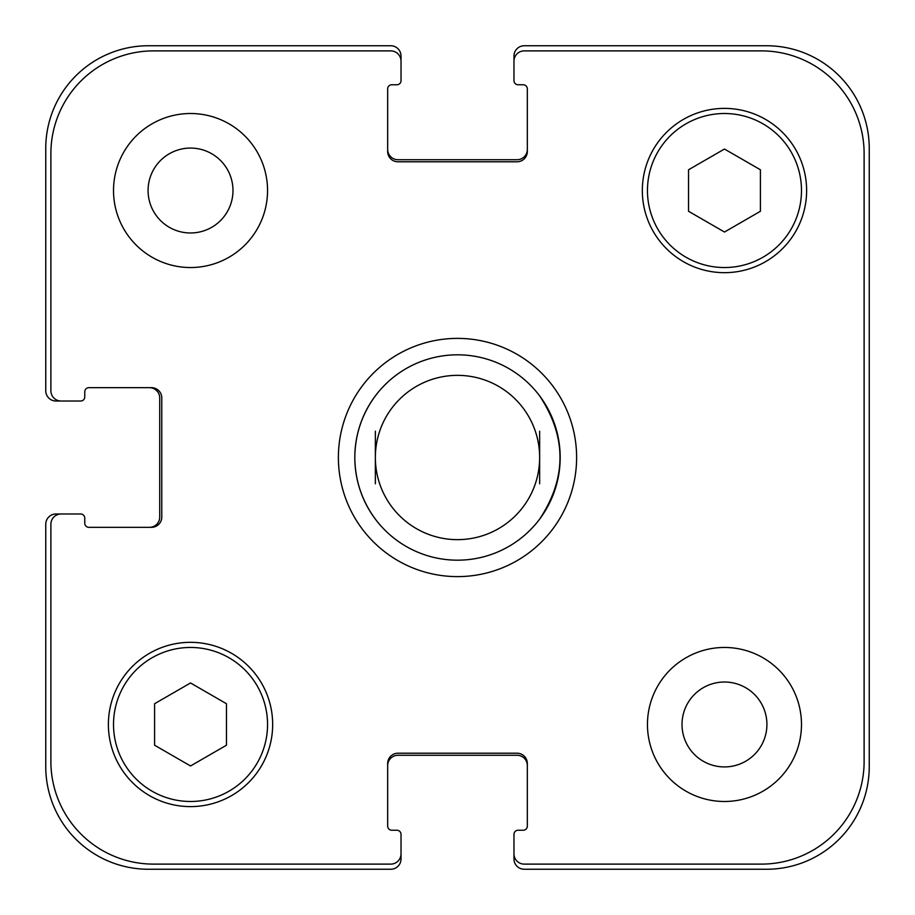 <?xml version="1.0" encoding="UTF-8"?>
<svg xmlns="http://www.w3.org/2000/svg" width="915" height="915" viewBox="0 0 915 915"><rect width="100%" height="100%" fill="white"/><g stroke="black" fill="none" stroke-linecap="round" stroke-linejoin="round"><path stroke-width="1.37" d="M457.5 354.814A102.686 102.686 0 0 1 539.644 395.886C566.774 436.958 566.774 478.042 539.644 519.114A102.686 102.686 0 0 1 375.356 519.114C361.882 500.779 355.031 480.249 354.814 457.5C355.031 434.751 361.882 414.221 375.356 395.886A102.686 102.686 0 0 1 539.644 395.886M539.644 431.205L539.644 483.795M375.356 483.795L375.356 431.205M338.39 457.5A119.11 119.11 0 0 1 517.055 354.345A119.11 119.11 0 0 1 517.055 560.655A119.11 119.11 0 0 1 338.39 457.5M354.814 457.5A102.686 102.686 0 0 0 508.843 546.427A102.686 102.686 0 0 0 508.843 368.573A102.686 102.686 0 0 0 354.814 457.5M375.356 457.5A82.144 82.144 0 0 0 498.572 528.641A82.144 82.144 0 0 0 498.572 386.359A82.144 82.144 0 0 0 375.356 457.5M148.081 190.526A42.445 42.445 0 0 0 211.754 227.286A42.445 42.445 0 0 0 211.754 153.766A42.445 42.445 0 0 0 148.081 190.526M267.546 190.526A77.009 77.009 0 0 1 152.027 257.218A77.009 77.009 0 0 1 152.027 123.834A77.009 77.009 0 0 1 267.546 190.526M682.018 724.474A42.445 42.445 0 0 0 745.691 761.234A42.445 42.445 0 0 0 745.691 687.714A42.445 42.445 0 0 0 682.018 724.474M801.483 724.474A77.009 77.009 0 0 1 685.964 791.166A77.009 77.009 0 0 1 685.964 657.782A77.009 77.009 0 0 1 801.483 724.474M226.463 745.222L190.526 765.969L154.589 745.222L154.589 703.726L190.526 682.967L226.463 703.726L226.463 745.222M760.411 211.274L724.474 232.033L688.538 211.274L688.538 169.778L724.474 149.031L760.411 169.778L760.411 211.274M267.546 724.474A77.009 77.009 0 0 0 152.027 657.782A77.009 77.009 0 0 0 152.027 791.166A77.009 77.009 0 0 0 267.546 724.474M272.67 724.474A82.144 82.144 0 0 1 149.454 795.604A82.144 82.144 0 0 1 149.454 653.333A82.144 82.144 0 0 1 272.67 724.474M801.483 190.526A77.009 77.009 0 0 0 685.964 123.834A77.009 77.009 0 0 0 685.964 257.218A77.009 77.009 0 0 0 801.483 190.526M806.618 190.526A82.144 82.144 0 0 1 683.402 261.667A82.144 82.144 0 0 1 683.402 119.396A82.144 82.144 0 0 1 806.618 190.526M864.115 153.56A102.686 102.686 0 0 0 761.44 50.885L524.238 50.885A10.271 10.271 0 0 0 513.978 61.156L513.978 80.657A4.106 4.106 0 0 0 518.084 84.763L523.22 84.763A4.106 4.106 0 0 1 527.326 88.881L527.326 151.513A10.271 10.271 0 0 1 517.055 161.783L397.945 161.783A10.271 10.271 0 0 1 387.674 151.513L387.674 88.881A4.106 4.106 0 0 1 391.78 84.763L396.916 84.763A4.106 4.106 0 0 0 401.022 80.657L401.022 61.156A10.271 10.271 0 0 0 390.762 50.885L153.56 50.885A102.686 102.686 0 0 0 50.885 153.56L50.885 390.762A10.271 10.271 0 0 0 61.156 401.022L80.657 401.022A4.106 4.106 0 0 0 84.763 396.916L84.763 391.78A4.106 4.106 0 0 1 88.881 387.674L151.513 387.674A10.271 10.271 0 0 1 161.783 397.945L161.783 517.055A10.271 10.271 0 0 1 151.513 527.326L88.881 527.326A4.106 4.106 0 0 1 84.763 523.22L84.763 518.084A4.106 4.106 0 0 0 80.657 513.978L61.156 513.978A10.271 10.271 0 0 0 50.885 524.238L50.885 761.44A102.686 102.686 0 0 0 153.56 864.115L390.762 864.115A10.271 10.271 0 0 0 401.022 853.844L401.022 834.343A4.106 4.106 0 0 0 396.916 830.237L391.78 830.237A4.106 4.106 0 0 1 387.674 826.119L387.674 763.487A10.271 10.271 0 0 1 397.945 753.217L517.055 753.217A10.271 10.271 0 0 1 527.326 763.487L527.326 826.119A4.106 4.106 0 0 1 523.22 830.237L518.084 830.237A4.106 4.106 0 0 0 513.978 834.343L513.978 853.844A10.271 10.271 0 0 0 524.238 864.115L761.44 864.115A102.686 102.686 0 0 0 864.115 761.44L864.115 153.56M387.674 149.454A10.271 10.271 0 0 0 397.945 159.725L517.055 159.725A10.271 10.271 0 0 0 527.326 149.454M513.978 61.156L513.978 56.021A10.271 10.271 0 0 1 524.238 45.75L766.564 45.75A102.686 102.686 0 0 1 869.25 148.436L869.25 766.564A102.686 102.686 0 0 1 766.564 869.25L524.238 869.25A10.271 10.271 0 0 1 513.978 858.979L513.978 853.844M527.326 765.546A10.271 10.271 0 0 0 517.055 755.275L397.945 755.275A10.271 10.271 0 0 0 387.674 765.546M401.022 853.844L401.022 858.979A10.271 10.271 0 0 1 390.762 869.25L148.436 869.25A102.686 102.686 0 0 1 45.75 766.564L45.75 524.238A10.271 10.271 0 0 1 56.021 513.978L61.156 513.978M149.454 527.326A10.271 10.271 0 0 0 159.725 517.055L159.725 397.945A10.271 10.271 0 0 0 149.454 387.674M61.156 401.022L56.021 401.022A10.271 10.271 0 0 1 45.75 390.762L45.75 148.436A102.686 102.686 0 0 1 148.436 45.75L390.762 45.75A10.271 10.271 0 0 1 401.022 56.021L401.022 61.156M375.356 519.114A102.686 102.686 0 0 0 539.644 519.114"/></g></svg>

